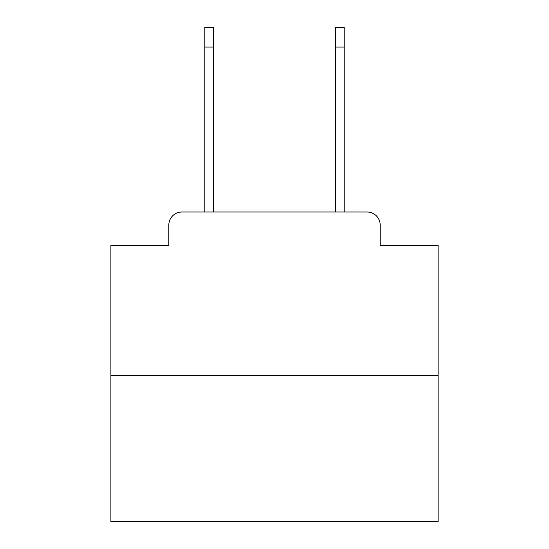 <?xml version="1.0" encoding="UTF-8"?>
<svg xmlns="http://www.w3.org/2000/svg" width="549" height="549" viewBox="0 0 549 549"><rect width="100%" height="100%" fill="white"/><g stroke="black" fill="none" stroke-linecap="round" stroke-linejoin="round"><path stroke-width="0.82" d="M168.811 225.09L168.811 245.376L168.811 225.09A13.087 13.087 0 0 1 181.897 212.003L204.804 212.003L204.804 27.45L213.307 27.45L213.307 212.003L223.457 212.003M438.109 375.612L110.891 375.612L110.891 521.55L438.109 521.55L438.109 245.376L380.189 245.376L380.189 225.09A13.087 13.087 0 0 0 367.103 212.003L181.897 212.003M110.891 375.612L110.891 245.376L168.811 245.376M325.543 212.003L335.693 212.003L335.693 27.45L344.196 27.45L344.196 47.084L335.693 47.084M344.196 47.084L344.196 212.003L367.103 212.003M380.189 245.376L380.189 225.09M204.804 47.084L213.307 47.084"/></g></svg>
